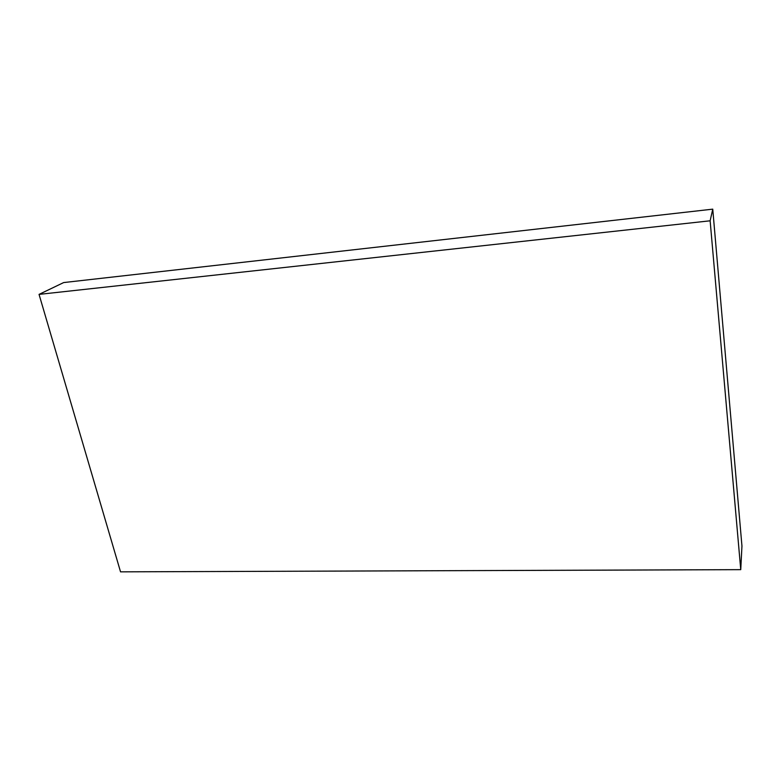 <?xml version="1.0" encoding="UTF-8"?>
<svg xmlns="http://www.w3.org/2000/svg" width="781" height="781" viewBox="0 0 781 781"><rect width="100%" height="100%" fill="white"/><g stroke="black" fill="none" stroke-linecap="round" stroke-linejoin="round"><path stroke-width="1.17" d="M712.75 209.152L63.671 282.566L39.05 294.388L710.134 220.798L712.75 209.152L741.95 546.036L740.749 569.652L710.134 220.798M39.05 294.388L120.547 571.848L740.749 569.652"/></g></svg>
